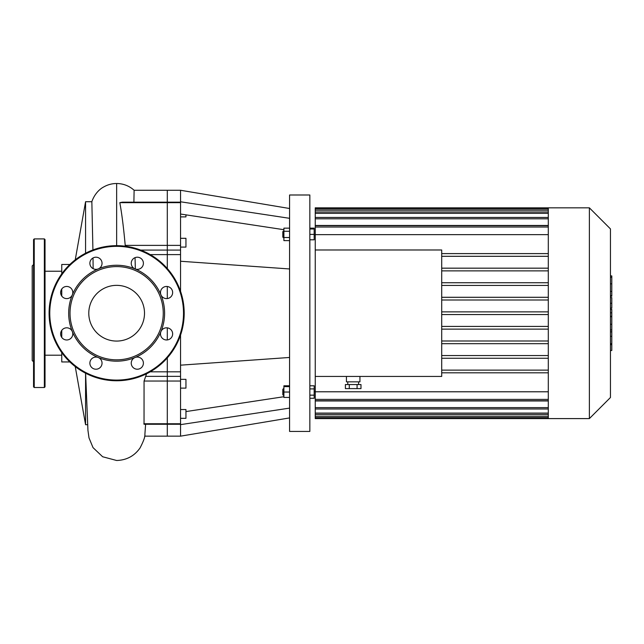 <?xml version="1.0" encoding="UTF-8"?>
<svg xmlns="http://www.w3.org/2000/svg" width="644" height="644" viewBox="0 0 644 644"><rect width="100%" height="100%" fill="white"/><g stroke="black" fill="none" stroke-linecap="round" stroke-linejoin="round"><path stroke-width="0.97" d="M289.575 417.916L180.545 436.157L180.545 424.638L289.575 408.111M185.947 411.572L283.899 396.72M180.545 424.638L180.545 335.113M180.545 291.313L180.545 261.255L289.575 268.959M180.545 365.172L289.575 357.46M180.545 261.255L180.545 190.27L289.575 208.503M180.545 201.789L289.575 218.316M180.545 214.033L283.899 229.699M309.844 228.99L314.167 228.99L314.167 228.153L309.844 228.153M289.575 385.788L283.899 385.788L283.899 397.429L289.575 397.429M282.821 389.322L282.821 394.732L283.497 395.408L283.497 388.646L282.821 389.322M283.899 395.408L283.497 395.408M289.575 386.625L283.899 386.625M289.575 392.027L283.899 392.027M309.844 385.788L314.167 385.788L314.167 388.904L309.844 388.904M309.844 395.15L314.167 395.15L314.167 388.904M309.844 398.266L314.167 398.266L314.167 395.15M282.821 234.4L282.821 237.097L283.497 237.773L283.497 231.019L282.821 231.695L282.821 234.4M289.575 228.153L283.899 228.153L283.899 240.639L289.575 240.639M289.575 231.277L283.899 231.277M289.575 237.515L283.899 237.515M309.844 239.801L314.167 239.801L314.167 228.99M309.844 234.4L314.167 234.4M289.575 313.209L289.575 431.432L309.844 431.432L309.844 194.995L289.575 194.995L289.575 313.209M180.545 216.891L185.947 216.891L185.947 214.846M180.545 388.123L185.947 388.123L185.947 379.34L180.545 379.34M180.545 418.318L185.947 418.318L185.947 409.536L180.545 409.536M180.545 247.087L185.947 247.087L185.947 238.304L180.545 238.304M144.626 436.157L167.303 436.157L167.303 423.76L167.303 424.259L180.545 424.259M146.574 373.77L144.063 381.047L167.303 381.047L167.303 423.76L167.303 376.354L167.303 381.047L180.545 381.047M180.545 371.813L167.303 371.813L167.303 376.354L167.303 357.895L167.303 371.813L150.237 371.813M167.303 339.927L167.303 327.86L167.303 339.927M167.303 298.566L167.303 286.5L167.303 298.566M150.237 254.605L167.303 254.605L167.303 268.532L167.303 250.073L167.303 254.605L180.545 254.605M180.545 245.38L167.303 245.38L167.303 250.073L167.303 202.659L167.303 245.38L125.218 245.38L125.628 246.258M125.218 245.38C123.624 227.734 121.821 213.494 119.808 202.659L122.376 202.16L167.303 202.16L167.303 202.659L167.303 190.27L180.545 190.27M134.999 268.902A6.078 6.078 0 0 1 133.622 258.461A6.078 6.078 0 0 1 143.346 262.494A6.078 6.078 0 0 1 134.999 268.902A47.962 47.962 0 0 1 160.952 294.855A6.078 6.078 0 0 1 167.36 286.508A6.078 6.078 0 0 1 171.393 296.232A6.078 6.078 0 0 1 160.952 294.855A47.962 47.962 0 0 1 160.952 331.563A6.078 6.078 0 0 1 171.393 330.195A6.078 6.078 0 0 1 167.36 339.919A6.078 6.078 0 0 1 160.952 331.563A47.962 47.962 0 0 1 134.999 357.525A6.078 6.078 0 0 1 143.346 363.932A6.078 6.078 0 0 1 133.622 367.966A6.078 6.078 0 0 1 134.999 357.525A47.962 47.962 0 0 1 98.282 357.525A6.078 6.078 0 0 1 99.659 367.966A6.078 6.078 0 0 1 89.935 363.932A6.078 6.078 0 0 1 98.282 357.525A47.962 47.962 0 0 1 72.329 331.563A6.078 6.078 0 0 1 65.921 339.919A6.078 6.078 0 0 1 61.888 330.195A6.078 6.078 0 0 1 72.329 331.563A47.962 47.962 0 0 1 72.329 294.855A6.078 6.078 0 0 1 61.888 296.232A6.078 6.078 0 0 1 65.921 286.508A6.078 6.078 0 0 1 72.329 294.855A47.962 47.962 0 0 1 98.282 268.902A6.078 6.078 0 0 1 89.935 262.494A6.078 6.078 0 0 1 99.659 258.461A6.078 6.078 0 0 1 98.282 268.902A47.962 47.962 0 0 1 134.999 268.902M163.254 313.209A46.61 46.61 0 0 1 93.332 353.58A46.61 46.61 0 0 1 93.332 272.847A46.61 46.61 0 0 1 163.254 313.209M184.192 313.209A67.556 67.556 0 0 1 82.867 371.717A67.556 67.556 0 0 1 82.867 254.71A67.556 67.556 0 0 1 184.192 313.209M144.506 313.209A27.869 27.869 0 0 1 102.71 337.343A27.869 27.869 0 0 1 102.71 289.084A27.869 27.869 0 0 1 144.506 313.209M33.552 263.46L33.552 250.629M33.552 342.898L33.552 331.942M45.032 362.966L45.032 375.798M33.552 369.382L33.552 362.966M33.552 264.571L32.2 265.924L32.2 360.495L33.552 361.848M33.552 386.843L33.552 239.584L34.229 238.908L34.229 387.519L33.552 386.843M44.356 387.519L44.356 238.908L45.032 239.584L45.032 386.843L44.356 387.519L34.229 387.519M610.448 309.378L611.8 309.378L611.8 350.505L610.448 350.505M611.8 344.637L610.448 344.637M611.8 343.703L610.448 343.703M611.8 336.329L610.448 336.329M611.8 331.877L610.448 331.877M611.8 329.937L610.448 329.937M611.8 324.246L610.448 324.246M611.8 276.429L611.8 296.24L610.448 296.24M611.8 277.29L610.448 277.29M610.448 297.592L611.8 297.592L611.8 308.21L610.448 308.21M611.8 303.276L610.448 303.276M611.8 316.276L610.448 316.276M315.246 234.851L314.167 234.851M349.281 384.548L349.281 388.598L345.385 388.598L345.385 384.548L360.986 384.548L360.986 388.598L357.082 388.598L357.082 384.548M349.281 388.598L357.082 388.598M346.424 376.442L346.424 381.844L359.94 381.844L359.94 376.442M589.373 207.827L589.373 418.592L610.448 397.517L610.448 228.91L589.373 207.827L315.246 207.827L315.246 249.985L441.704 249.985L441.704 376.442L315.246 376.442L315.246 408.972L548.302 408.972M548.302 416.217L315.246 416.217L315.246 418.592L548.302 418.592L548.302 208.865L315.246 208.857M315.246 416.217L315.246 408.972M315.246 376.442L315.246 249.985M548.302 340.99L441.704 340.99M548.302 343.695L441.704 343.695M548.302 355.552L441.704 355.552M548.302 358.257L441.704 358.257M548.302 370.115L441.704 370.115M548.302 372.82L441.704 372.82M548.302 391.785L315.246 391.785M315.246 234.633L548.302 234.633M548.302 253.607L441.704 253.607M548.302 256.304L441.704 256.304M548.302 207.827L548.302 208.865M589.373 418.592L548.302 418.592M548.302 400.954L315.246 400.954M315.246 225.472L548.302 225.472M548.302 268.17L441.704 268.17M548.302 270.874L441.704 270.874M548.302 282.732L441.704 282.732M548.302 285.437L441.704 285.437M548.302 297.295L441.704 297.295M548.302 299.999L441.704 299.999M548.302 311.865L441.704 311.865M548.302 314.562L441.704 314.562M548.302 326.428L441.704 326.428M548.302 329.124L441.704 329.124M145.616 424.259L144.868 434.595M144.063 381.047L144.039 424.259L167.303 424.259L167.303 436.157L180.545 436.157M85.572 253.229L85.572 201.725L75.243 259.83M75.243 366.597L85.572 424.702L85.572 373.198M93.139 268.669L93.018 257.962M92.921 249.961L91.85 201.725L85.572 201.725M135.055 257.64L135.345 269.031M180.545 202.16L167.303 202.16L167.303 190.27L134.113 190.27L133.896 202.16M61.752 296.047L61.752 289.011M61.752 273.829L61.752 264.475L69.866 264.475M69.866 361.952L61.752 361.952L61.752 352.59M61.752 337.416L61.752 330.372M61.752 271.229L45.032 271.229M180.545 423.76L143.845 423.76M145.641 376.354L180.545 376.354M140.658 250.073L180.545 250.073M119.808 202.659L180.545 202.659M183.516 313.209A66.879 66.879 0 0 1 83.205 371.129A66.879 66.879 0 0 1 83.205 255.298A66.879 66.879 0 0 1 183.516 313.209M611.8 316.711L610.448 316.711M611.8 291.418L610.448 291.418M611.8 295.717L610.448 295.717M611.8 283.835L610.448 283.835M611.8 308.065L610.448 308.065M611.8 312.823L610.448 312.823M548.302 210.21L315.246 210.21M548.302 213.341L315.246 213.341M548.302 218.799L315.246 218.799M548.302 227.026L315.246 227.026M548.302 399.401L315.246 399.401M548.302 407.62L315.246 407.62M548.302 413.086L315.246 413.086M116.645 245.662L116.645 183.508C111.992 183.524 107.653 184.691 103.628 187.002C100.617 188.523 94.781 193.079 91.802 201.805M283.899 388.646L283.497 388.646M283.899 231.019L283.497 231.019M283.899 237.773L283.497 237.773M44.356 238.908L34.229 238.908M611.8 275.914L610.448 275.914M315.246 391.576L314.167 391.576M347.776 381.844L347.776 384.548M358.587 381.844L358.587 384.548M548.302 225.674L315.246 225.674M548.302 211.989L315.246 211.989M548.302 217.455L315.246 217.455M315.246 400.753L548.302 400.753M315.246 414.43L548.302 414.43M315.246 417.57L548.302 417.57M144.892 434.434C145.182 436.664 143.572 441.148 140.078 447.902C134.467 455.952 126.659 460.154 116.645 460.492L102.638 456.749L93.026 447.62L89.001 437.888L87.938 430.313L85.612 373.214M87.536 424.702L85.572 424.702M134.145 190.278C129.154 185.85 123.318 183.588 116.645 183.508M61.752 355.198L45.032 355.198"/></g></svg>
